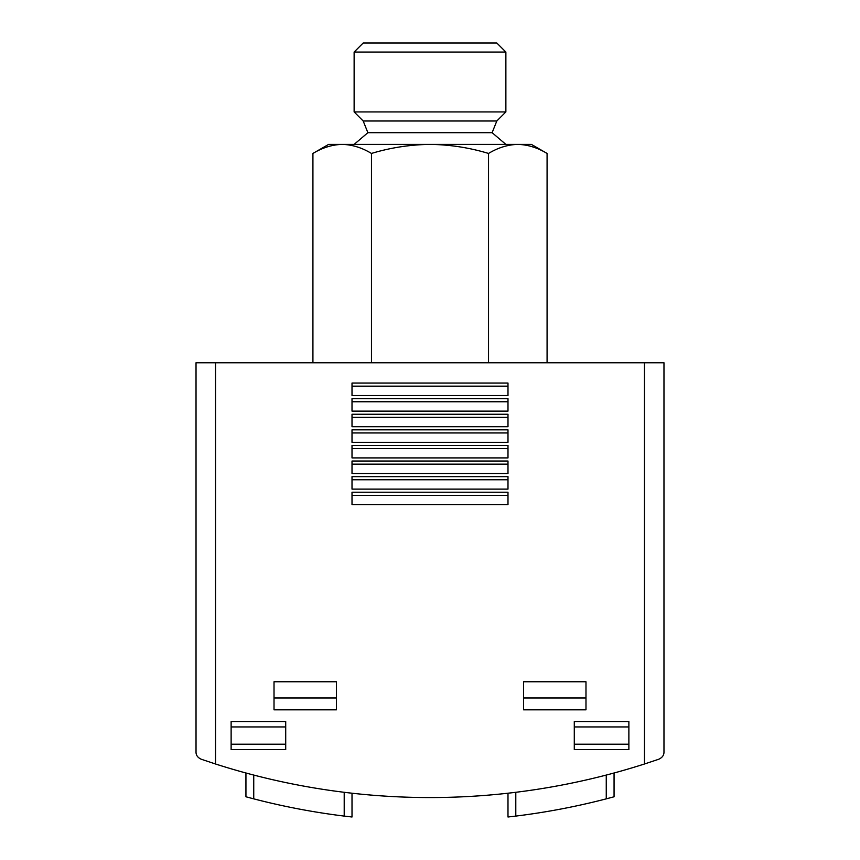 <?xml version="1.0" encoding="UTF-8"?>
<svg xmlns="http://www.w3.org/2000/svg" width="860" height="860" viewBox="0 0 860 860"><rect width="100%" height="100%" fill="white"/><g stroke="black" fill="none" stroke-linecap="round" stroke-linejoin="round"><path stroke-width="1.29" d="M547.078 362.769L547.078 153.446L531.394 144.394L517.806 144.394C527.75 144.652 537.511 147.673 547.078 153.446C537.521 147.662 527.76 144.641 517.806 144.394C507.862 144.652 498.101 147.673 488.534 153.446C469.517 147.673 450.006 144.652 430 144.394C409.994 144.663 390.483 147.673 371.466 153.446L371.466 362.769M371.466 153.446C361.91 147.662 352.148 144.641 342.194 144.394C332.25 144.652 322.489 147.673 312.922 153.446L312.922 362.769M312.922 153.446C322.478 147.662 332.239 144.641 342.194 144.394L328.606 144.394L312.922 153.446M488.534 153.446L488.534 362.769M215.527 362.769L196.026 362.769L196.026 751.876C195.929 755.166 197.682 757.617 201.283 759.251L215.527 763.992A701.932 701.932 0 0 0 644.473 763.992L658.717 759.251C662.318 757.617 664.071 755.166 663.974 751.876L663.974 362.769L215.527 362.769L215.527 763.992L201.283 759.251C197.682 757.617 195.929 755.166 196.026 751.876M344.204 792.296L344.204 816.086L352.009 817L344.204 816.086A701.932 701.932 0 0 1 253.743 798.854L245.939 796.779L245.939 773M507.991 817L515.796 816.086L507.991 817L507.991 793.21M606.257 775.064L606.257 798.854L614.062 796.779L606.257 798.854A701.932 701.932 0 0 1 515.796 816.086L515.796 792.296M352.009 817L352.009 793.21M614.062 796.779L614.062 773M644.473 362.769L644.473 763.992L658.717 759.251C662.318 757.617 664.071 755.166 663.974 751.876M628.875 721.529L628.875 749.608L574.287 749.608L574.287 721.529L628.875 721.529M285.713 721.529L285.713 749.608L231.125 749.608L231.125 721.529L285.713 721.529M336.41 681.754L336.41 709.833L274.017 709.833L274.017 681.754L336.41 681.754M585.982 681.754L585.982 709.833L523.589 709.833L523.589 681.754L585.982 681.754M507.991 504.712L507.991 492.232L352.009 492.232L352.009 504.712L507.991 504.712M507.991 489.114L507.991 476.633L352.009 476.633L352.009 489.114L507.991 489.114M507.991 473.516L507.991 461.035L352.009 461.035L352.009 473.516L507.991 473.516M507.991 457.918L507.991 445.437L352.009 445.437L352.009 457.918L507.991 457.918M507.991 442.319L507.991 429.839L352.009 429.839L352.009 442.319L507.991 442.319M507.991 426.721L507.991 414.24L352.009 414.24L352.009 426.721L507.991 426.721M507.991 411.123L507.991 398.642L352.009 398.642L352.009 411.123L507.991 411.123M507.991 395.525L507.991 383.044L352.009 383.044L352.009 395.525L507.991 395.525M507.991 386.161L352.009 386.161M507.991 401.76L352.009 401.76M507.991 417.358L352.009 417.358M507.991 432.956L352.009 432.956M507.991 448.554L352.009 448.554M507.991 464.153L352.009 464.153M507.991 479.751L352.009 479.751M507.991 495.36L352.009 495.36M585.982 697.965L523.589 697.965M336.41 697.965L274.017 697.965M285.713 744.201L231.125 744.201M285.713 726.937L231.125 726.937M628.875 744.201L574.287 744.201M628.875 726.937L574.287 726.937M517.806 144.394L342.194 144.394M492.124 132.687L496.811 120.991L363.189 120.991L367.876 132.687L492.124 132.687L505.873 144.394M354.127 111.929L505.873 111.929L505.873 52.062L354.127 52.062L354.127 111.929L363.189 120.991M354.127 52.062L363.189 43L496.811 43L505.873 52.062M253.743 798.854L253.743 775.064M367.876 132.687L354.127 144.394M496.811 120.991L505.873 111.929"/></g></svg>
